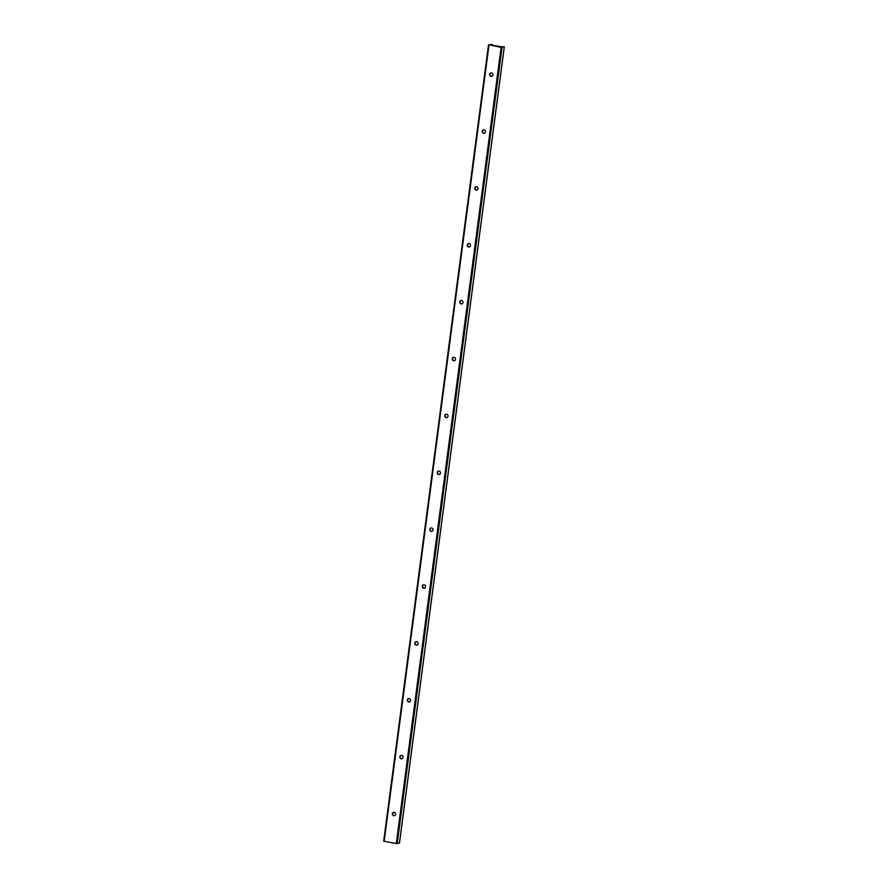 <?xml version="1.0" encoding="UTF-8"?>
<svg xmlns="http://www.w3.org/2000/svg" width="888" height="888" viewBox="0 0 888 888"><rect width="100%" height="100%" fill="white"/><g stroke="black" fill="none" stroke-linecap="round" stroke-linejoin="round"><path stroke-width="1.33" d="M490.997 72.971A1.743 1.621 -104.3 0 0 491.852 76.335M491.075 76.39A1.743 1.621 -104.3 0 0 492.929 74.625A1.743 1.621 -104.3 0 0 490.875 73.005A1.743 1.621 -104.3 0 0 491.075 76.39M393.673 812.298A1.743 1.621 -104.3 0 0 394.516 815.65M393.739 815.717A1.743 1.621 -104.3 0 0 395.593 813.952A1.743 1.621 -104.3 0 0 393.539 812.32A1.743 1.621 -104.3 0 0 393.739 815.717M401.154 755.422A1.743 1.621 -104.3 0 0 402.009 758.785M401.232 758.84A1.743 1.621 -104.3 0 0 403.085 757.087A1.743 1.621 -104.3 0 0 401.032 755.455A1.743 1.621 -104.3 0 0 401.232 758.84M408.647 698.556A1.743 1.621 -104.3 0 0 409.49 701.909M408.724 701.975A1.743 1.621 -104.3 0 0 410.578 700.21A1.743 1.621 -104.3 0 0 408.513 698.579A1.743 1.621 -104.3 0 0 408.724 701.975M416.128 641.68A1.743 1.621 -104.3 0 0 416.983 645.043M416.206 645.099A1.743 1.621 -104.3 0 0 418.059 643.345A1.743 1.621 -104.3 0 0 416.006 641.713A1.743 1.621 -104.3 0 0 416.206 645.099M423.62 584.815A1.743 1.621 -104.3 0 0 424.464 588.167M423.698 588.233A1.743 1.621 -104.3 0 0 425.552 586.469A1.743 1.621 -104.3 0 0 423.487 584.837A1.743 1.621 -104.3 0 0 423.698 588.233M431.102 527.938A1.743 1.621 -104.3 0 0 431.957 531.302M431.18 531.357A1.743 1.621 -104.3 0 0 433.033 529.603A1.743 1.621 -104.3 0 0 430.98 527.971A1.743 1.621 -104.3 0 0 431.18 531.357M438.594 471.073A1.743 1.621 -104.3 0 0 439.449 474.425M438.672 474.492A1.743 1.621 -104.3 0 0 440.526 472.727A1.743 1.621 -104.3 0 0 438.461 471.095A1.743 1.621 -104.3 0 0 438.672 474.492M446.076 414.197A1.743 1.621 -104.3 0 0 446.93 417.56M446.153 417.615A1.743 1.621 -104.3 0 0 448.007 415.862A1.743 1.621 -104.3 0 0 445.954 414.23A1.743 1.621 -104.3 0 0 446.153 417.615M453.568 357.331A1.743 1.621 -104.3 0 0 454.423 360.683M453.646 360.75A1.743 1.621 -104.3 0 0 455.5 358.985A1.743 1.621 -104.3 0 0 453.435 357.353A1.743 1.621 -104.3 0 0 453.646 360.75M461.05 300.455A1.743 1.621 -104.3 0 0 461.904 303.818M461.127 303.874A1.743 1.621 -104.3 0 0 462.981 302.109A1.743 1.621 -104.3 0 0 460.928 300.488A1.743 1.621 -104.3 0 0 461.127 303.874M468.542 243.59A1.743 1.621 -104.3 0 0 469.397 246.942M468.62 247.008A1.743 1.621 -104.3 0 0 470.474 245.243A1.743 1.621 -104.3 0 0 468.409 243.612A1.743 1.621 -104.3 0 0 468.62 247.008M476.024 186.713A1.743 1.621 -104.3 0 0 476.878 190.076M476.101 190.132A1.743 1.621 -104.3 0 0 477.955 188.367A1.743 1.621 -104.3 0 0 475.901 186.746A1.743 1.621 -104.3 0 0 476.101 190.132M483.516 129.848A1.743 1.621 -104.3 0 0 484.371 133.2M483.594 133.267A1.743 1.621 -104.3 0 0 485.447 131.502A1.743 1.621 -104.3 0 0 483.383 129.87A1.743 1.621 -104.3 0 0 483.594 133.267M492.341 44.644L492.207 45.299L491.708 44.456L489.133 44.888M488.544 45.033L383.694 841.191L396.292 843.545L399.489 843.001L504.306 46.809L501.875 46.809M504.306 46.809L501.11 47.353L396.292 843.545M489.144 44.822L501.11 47.353M492.296 44.666L490.997 44.966L491.752 45.221L501.875 46.82M504.262 46.842L399.445 843.034M397.202 843.6L502.031 47.408M384.16 841.347L488.977 45.155M383.694 841.191L488.511 44.999"/></g></svg>

